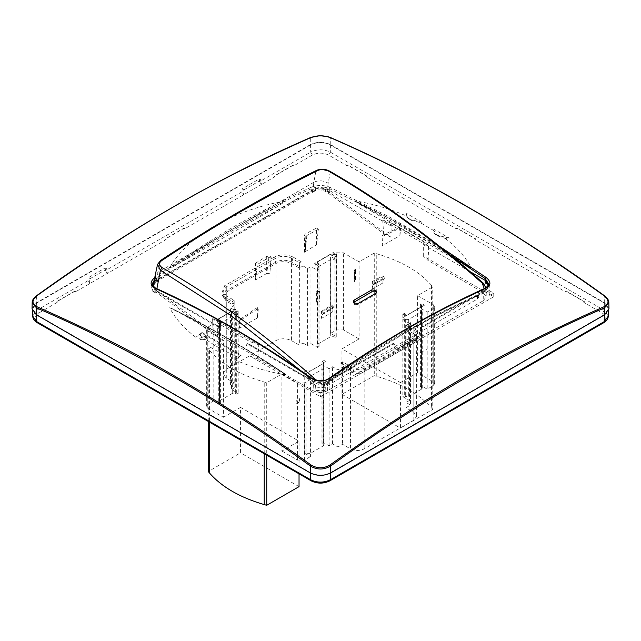 <?xml version="1.0" encoding="UTF-8"?>
<svg xmlns="http://www.w3.org/2000/svg" width="641" height="641" viewBox="0 0 641 641"><rect width="100%" height="100%" fill="white"/><g stroke="black" fill="none" stroke-linecap="round" stroke-linejoin="round"><path stroke-width="0.48" stroke-dasharray="3.21 2.4" d="M220.039 330.716L219.735 327.679L220.039 330.716M246.264 345.86L247.13 343.496L246.264 345.86M406.114 215.865L406.706 213.509L421.882 222.275L420.063 222.523L409.711 219.935L406.114 215.865C390.505 209.006 373.439 203.974 354.93 200.761C376.355 211.21 395.777 221.506 413.197 231.649C427.547 239.718 446.929 251.833 471.351 267.978L470.262 267.778L452.666 256.264L452.33 256.825L465.831 265.566L452.362 256.801L452.666 256.264L470.262 267.778L465.831 265.566M465.799 265.59L452.33 257.81L452.346 256.809M452.274 257.177L452.266 257.842L372.485 211.778L372.493 211.121C399.111 224.775 425.704 240.127 452.274 257.177L452.33 256.825M406.706 213.509L406.218 214.679L409.783 219.47L421.882 222.275M434.101 229.326L433.612 230.488L437.17 235.287L449.269 238.083L445.191 238.428L437.106 235.752C434.334 234.029 433.188 232.234 433.661 230.375L434.101 229.326L449.269 238.083M433.612 230.488L420.063 222.523M445.191 238.428C457.113 247.49 465.839 257.345 471.351 267.978M354.93 200.761L359.104 203.95L372.701 210.488L355.282 201.386L372.701 210.488L372.549 211.746L359.072 203.966L372.701 210.488L372.493 211.121M318.305 383.919L324.642 383.767L324.418 387.332L324.642 383.767C375.658 347.863 426.61 318.449 477.505 295.509L477.385 299.018L477.385 294.836L477.505 295.509L479.067 293.346L478.402 291.487L478.947 292.769L477.385 294.836L439.205 313.169L400.905 334.065C375.37 348.784 349.874 365.146 324.418 383.15L318.305 383.919L317.784 387.749L324.418 387.332L477.385 299.018L478.947 296.935L478.114 295.189L478.402 291.487M277.801 206.418L179.448 263.203C212.195 241.689 244.974 222.764 277.801 206.418L286.078 200.761L256.937 215.52L227.803 231.649L198.702 249.141L169.641 267.986C172.741 266.985 176.011 265.39 179.448 263.203M169.641 267.986C186.395 236.753 232.21 210.312 286.078 200.761M188.334 316.75L170.738 307.936L188.654 316.926M188.726 317.223L188.734 317.872L268.515 363.936L268.507 363.279C241.881 346.26 215.288 330.9 188.726 317.223L188.734 317.872M241.064 355.835L241.064 355.034L234.862 359.833L241.064 355.835L202.027 333.296L195.826 337.302L202.027 332.495L202.027 333.296M205.729 339.337L200.657 339.85L199.736 338.56L202.211 336.789L205.112 337.03L206.033 338.408L205.729 339.337C215.48 346.188 226.537 352.246 238.885 357.518M205.112 336.229L206.033 337.607L200.657 339.69L199.736 338.304L205.112 336.229M202.211 336.789L199.848 334.979M234.862 359.833C250.559 366.724 267.626 371.764 286.07 374.953C264.645 360.739 245.223 348.648 227.803 338.688C213.445 330.171 194.063 319.851 169.649 307.736C175.209 318.433 183.943 328.288 195.826 337.302M202.027 332.495L241.064 355.034M169.649 307.736L175.169 310.148M175.201 310.124L188.67 317.904M286.07 374.953L268.291 362.918L285.718 374.328L268.291 362.918L281.928 371.748L268.451 363.968L268.507 363.279M255.39 280.021L257.273 264.557L255.39 263.315L255.39 280.021L266.688 273.499L268.891 257.442L257.273 264.557M255.39 263.315L266.688 256.328L270.133 256.424L271.159 257.097L268.891 257.442M271.159 257.097L269.885 273.387L266.688 273.499L266.688 256.328M316.518 244.734L316.518 228.028L318.409 229.262L316.518 244.734L304.515 252.153L305.02 253.099L306.262 236.833L304.515 235.071L305.22 234.085L316.518 228.028M318.409 229.262L306.903 235.495L306.198 236.401L304.515 252.153M257.345 317.944L258.379 308.185L257.345 307.456L257.345 317.944L239.526 328.2L240.391 320.973L241.072 319.899L258.379 308.185M257.345 307.456L240.247 319.298L239.646 320.428L239.526 328.2M399.96 235.576L400.593 228.476L400.064 228.108L383.214 236.112L382.204 245.864L399.96 235.576L399.848 227.932L399.239 227.507L400.593 228.476L399.239 227.507L382.204 235.367L382.204 245.864M383.214 236.112L382.204 235.367M334.121 306.43L323.561 312.904L322.319 311.919L332.879 305.445L332.527 308.217L333.985 307.512L334.121 306.43L332.879 305.445L332.158 312.247L321.534 318.377L321.982 314.683L332.527 308.217M323.561 312.904L323.425 313.994L333.985 307.512M323.425 313.994L321.982 314.683M332.879 305.445L332.054 304.763L332.158 312.247M322.319 311.919L321.534 311.294L321.534 318.377M321.534 311.294L332.054 304.763M372.429 281.455L382.957 275.83L384.993 277.441L374.528 283.098L372.429 281.455L372.333 289.051L373.286 282.112L372.966 284.868L383.406 279.22L382.957 282.921L372.333 289.051M382.957 275.83L382.957 282.921M384.993 277.441L384.856 278.523L383.406 279.22M372.966 284.868L384.856 278.523M374.4 284.179L374.528 283.098M354.489 270.686L355.202 269.669L354.954 280.093L354.449 281.631L354.249 270.31L355.563 268.94L355.563 279.74L354.954 280.093L354.954 269.276M354.249 270.31L354.449 281.631M355.563 268.94L355.979 269.244L355.202 269.669M355.563 279.74L355.979 269.244M316.029 302.568L316.029 291.767L316.029 302.568L319.306 301.919L319.579 291.367L316.422 292.08M316.029 291.767L319.579 291.367M297.007 403.582L296.703 400.072L297.007 403.582L299.659 402.043L299.363 398.534L296.703 400.072M296.703 403.405L299.363 401.875L299.363 398.534M210.665 347.406L217.363 351.268M154.241 281.487L155.803 280.373L155.114 279.981L155.042 282.521L155.763 282.937L155.803 280.373L220.175 243.211L220.288 243.612L220.175 243.211L220.288 243.612L154.201 281.76M484.259 288.626L482.24 290.533C456.248 302.087 430.223 315.356 404.167 330.347L365.226 354.177L326.389 380.506L316.678 380.393M329.738 171.179L330.251 172.261C382.06 202.043 433.076 239.253 483.298 283.883L483.186 283.098M153.696 285.205L156.636 281.447L157.974 272.281L313.81 182.308L315.901 171.131L316.494 170.426M156.636 281.447L312.768 191.298L313.81 182.308C318.609 180.017 323.385 180.345 328.136 183.286L330.251 172.261C324.907 169.544 320.123 169.168 315.901 171.131L277.986 190.409L239.47 211.81L200.24 235.319L160.418 260.895L157.974 272.281L155.026 276.079M315.42 379.456L313.465 381.94C318.793 385.257 323.577 385.61 327.823 382.998L326.389 380.506M482.24 290.533L483.306 293.225L483.202 300.797L327.511 390.69C322.711 392.965 317.904 392.965 313.104 390.69L313.465 381.94L300.373 370.386M327.511 390.69L327.823 382.998L366.596 356.62L405.408 332.839C419.318 324.867 429.43 319.314 444.341 311.782L483.306 293.225L486.287 288.963L486.174 296.815L483.202 300.797M376.604 292.592L375.971 294.179L358.167 304.459L354.056 304.267L353.279 303.177L353.279 301.374M353.656 302.384L353.279 303.177M312.768 191.298C317.559 189.119 322.335 189.464 327.086 192.348L383.63 233.58L382.709 220.015L428.685 246.681L428.116 260.534L483.202 292.48L486.174 296.815M153.768 287.016L156.572 290.798L213.108 332.03L212.58 318.232L258.772 344.786L257.77 358.888L313.104 390.69M383.63 233.58L390.962 237.138L325.5 189.399L315.46 188.662L220.288 243.612M153.616 282.096L152.286 282.865L151.268 285.934L152.246 289.428L217.7 337.174L213.108 332.03M257.77 358.888L250.038 356.1L320.5 396.779L493.754 296.751L423.3 256.071L428.116 260.534M382.709 220.015L391.242 223.084L423.108 241.481L428.685 246.681M423.3 256.071L423.3 244.638L470.19 271.712M423.108 241.481L423.3 244.638M391.242 223.084L390.962 237.138M250.038 344.682L246.881 343.632L311.254 380.802L311.943 380.417L250.038 344.682L250.038 356.1M258.772 344.786L249.758 341.557L217.892 323.168L212.58 318.232M395.241 350.074L418.893 336.277L420.825 327.423L421.506 327.823L485.886 290.653L485.958 293.193L488.819 290.71L485.237 292.777L485.197 290.277L420.825 327.439L419.014 336.349L395.241 350.074L393.43 343.255L329.057 380.409C323.352 383.142 317.648 383.142 311.943 380.409L250.038 344.666L249.758 341.557M250.038 344.666L247.13 343.496M217.7 337.174L217.7 326.013L155.803 290.277L155.763 292.777L155.042 293.193L155.114 290.653L155.803 290.277M155.114 279.981L151.292 285.189L155.114 290.653L219.494 327.823L217.7 326.013M219.735 327.679L217.7 325.997L217.892 323.168M152.246 289.428L152.181 290.71L155.763 292.777M155.763 282.937L152.181 285.005L152.286 282.865M247.466 227.924L247.57 227.395L311.943 190.233L311.983 192.749L311.254 192.332L311.254 189.832L311.943 190.233L311.943 188.462C259.773 211.867 207.716 241.921 155.747 278.635L154.906 277.465C216.69 234.894 249.229 216.105 311.246 187.204L311.943 188.462C317.68 186.387 323.385 186.387 329.057 188.462L329.754 187.204L388.462 216.37L439.814 246.537M315.46 188.662L315.564 190.681L311.983 192.749M450.014 254.773L389.584 218.629L329.057 188.462L329.017 192.749L325.436 190.681L325.5 189.399M329.017 192.749L329.746 192.332L329.746 189.832L329.057 190.233L390.962 225.969M325.171 390.529L325.436 385.033L329.746 383.382L329.746 380.802C323.585 383.759 317.415 383.759 311.254 380.802L311.254 383.382L315.564 385.033L315.829 390.529L325.171 390.529L320.5 393.221L320.5 396.779M329.057 380.417L329.746 380.802L394.119 343.632L393.43 343.255L329.057 380.417L329.017 382.965L325.436 385.033M488.819 290.71L489.091 295.894L489.948 293.065L489.091 290.501L493.754 293.193L489.091 295.894M493.754 296.751L493.754 293.193M315.564 385.033L311.983 382.965L311.943 380.417M320.5 393.221L315.829 390.529M483.202 292.48L483.298 283.883L486.287 288.963L486.134 287.745M489.091 290.501L488.69 284.828M217.7 325.997L155.803 290.261L152.294 284.772M154.906 288.154L155.747 288.522C207.716 312.039 259.781 342.102 311.943 378.695L311.246 378.414M152.181 290.71L155.042 293.193M155.042 282.521L152.181 285.005M315.564 190.681L311.254 192.332M329.746 192.332L325.436 190.681M329.017 382.965L329.746 383.382M395.12 350.002L393.43 343.239L394.119 343.632L394.736 345.86L394.015 345.443M488.706 284.772L485.197 290.261L420.825 327.423L421.506 327.823L420.961 330.716L420.24 330.299M489.948 293.065L489.708 285.189L485.886 290.653L485.197 290.277M485.958 293.193L485.237 292.777M311.254 383.382L311.983 382.965M485.91 280.822L485.886 279.981L485.197 280.373M311.246 187.204C317.455 184.929 323.625 184.929 329.754 187.204M329.754 378.414L329.057 378.695C381.227 342.094 433.284 312.039 485.253 288.522L486.094 288.154M489.708 285.189L485.886 279.981M329.057 380.409L329.057 378.695C323.32 382.02 317.615 382.02 311.943 378.695L311.943 380.409M155.803 290.261L155.747 288.522L152.221 284.171L152.262 285.437M154.505 279.644L155.747 278.635L155.803 280.373M488.738 285.437L488.779 284.171L485.253 288.522L485.197 290.261M32.186 302.456L36.409 296.126C127.92 230.135 219.222 177.413 310.332 137.975L310.997 137.503M608.95 308.706L604.695 302.881L330.772 144.73C323.921 141.485 317.079 141.485 310.228 144.73L310.332 137.975C317.183 135.483 323.961 135.483 330.668 137.975L330.003 137.503M330.772 144.73L330.668 137.975C421.778 177.413 513.08 230.127 604.591 296.126L604.094 295.749M604.695 302.881L604.591 296.126L608.814 302.456M329.057 190.233C323.352 187.557 317.648 187.557 311.943 190.233M310.228 144.73L36.305 302.881L32.05 308.706M329.746 189.832C323.585 186.884 317.415 186.884 311.254 189.832M604.351 303.081L330.427 144.93C323.809 141.789 317.191 141.789 310.573 144.93L36.649 303.081L32.531 308.914L36.649 314.547L310.573 472.697C317.191 475.838 323.809 475.838 330.427 472.697L604.351 314.547L608.469 308.914L604.351 303.081L604.247 310.292L330.323 152.141C323.777 149.032 317.223 149.032 310.677 152.141L310.573 144.93M105.196 267.93L106.951 268.94L107.303 273.483L105.444 270.63L105.196 267.93L88.073 277.809L87.905 280.766L89.468 283.779L75.862 291.631L75.077 290.958L56.336 301.783L57.121 302.456L38.468 313.225C34.021 316.342 34.021 319.466 38.468 322.591L57.121 333.36L56.336 333.592L75.077 344.409L75.862 344.177L166.059 396.25L165.274 396.483L184.015 407.307L184.8 407.075L274.997 459.148L274.212 459.381L312.391 480.734C317.8 483.306 323.2 483.306 328.609 480.734L366.788 459.381L366.003 459.148L456.2 407.075L456.985 407.307L475.726 396.483L474.941 396.25L565.138 344.177L565.923 344.409L584.664 333.592L583.879 333.36L602.532 322.591C606.979 319.466 606.979 316.342 602.532 313.225L583.879 302.456L584.664 301.783L565.923 290.958L565.138 291.631L474.941 239.558L475.726 238.885L456.985 228.068L456.2 228.741L366.003 176.668L366.788 175.995L348.047 165.178L347.27 165.843L328.609 155.074C323.2 152.51 317.8 152.51 312.391 155.074L310.677 152.141L259.533 181.675L259.276 178.967L242.154 188.855L241.986 191.803L243.548 194.816L243.909 189.864L242.154 188.855M106.951 268.94L89.828 278.827L88.073 277.809M259.276 178.967L261.031 179.985L261.392 184.52L184.8 228.741L184.015 228.068L165.274 238.885L166.059 239.558L89.468 283.779L89.828 278.827M261.031 179.985L243.909 189.864M312.391 155.074L293.73 165.843L292.953 165.178L274.212 175.995L274.997 176.668L261.392 184.52L259.533 181.675M293.73 165.843L292.953 165.394L274.212 176.211L274.997 176.668M366.003 176.668L366.788 176.211L348.047 165.394L347.27 165.843M474.941 239.558L475.726 239.109L456.985 228.284L456.2 228.741M583.879 302.456L584.664 301.999L565.923 291.182L565.138 291.631M584.664 333.592L583.879 333.36M565.138 344.177L565.923 344.409M475.726 396.483L474.941 396.25M456.2 407.075L456.985 407.307M366.788 459.381L366.003 459.148M347.27 469.965L348.047 470.198M292.953 470.198L293.73 469.965M274.997 459.148L274.212 459.381M184.015 407.307L184.8 407.075M166.059 396.25L165.274 396.483M75.077 344.409L75.862 344.177M57.121 333.36L56.336 333.592M75.862 291.631L75.077 291.182L56.336 301.999L57.121 302.456M184.8 228.741L184.015 228.284L165.274 239.109L166.059 239.558M207.772 327.198L213.806 323.713L213.806 400.817L207.772 404.295L206.354 406.274L207.772 408.245L223.421 417.283L223.421 340.187L207.772 331.149L206.354 329.178L207.772 327.198L207.772 404.295M213.806 400.817L219.494 404.094L219.494 321.662L220.6 321.021L218.749 319.338L219.366 318.473L232.282 311.013L235.68 311.141L236.697 311.726L238.156 310.885L235.183 309.17L216.522 319.947L219.43 324.987L219.494 326.998L213.806 323.713M219.494 326.998L220.6 326.357L218.749 324.675L219.366 323.809L232.282 316.35L235.68 316.478L236.697 317.063L238.156 316.229L231.537 312.407L234.959 310.428L230.48 307.84L234.189 305.701L226.281 301.134L223.068 296.735L226.281 292.176L275.926 263.507C281.103 261.055 286.279 261.055 291.455 263.507L299.363 268.074L303.065 265.935L303.065 343.031L299.363 345.17L291.455 340.603C286.279 338.152 281.103 338.152 275.926 340.603L226.281 369.272L223.068 373.751L226.281 378.238L234.189 382.797L230.48 384.937L234.959 387.533L231.537 389.504L238.156 393.326L236.697 394.167L235.68 393.574L232.282 393.446L219.366 400.905L218.749 401.779L220.6 403.453L219.494 404.094M303.065 343.031L307.552 345.619L307.552 268.523L303.065 265.935M307.552 268.523L310.973 266.544L310.973 343.64L307.552 345.619M310.973 343.64L317.591 347.462L317.591 265.021L319.042 264.188L317.191 262.506L317.808 261.64L330.724 254.181L334.121 254.301L335.139 254.894L336.253 254.253L333.28 252.538L314.619 263.307L317.527 268.355L317.591 270.366L310.973 266.544M317.591 270.366L319.042 269.524L317.191 267.842L317.808 266.976L330.724 259.517L334.121 259.645L335.139 260.23L336.253 259.589L330.564 256.304L336.597 252.826L343.44 252.826L359.088 261.857L374.272 253.091L376.772 253.788C401.026 260.871 419.294 271.415 431.561 285.413L432.763 286.864L417.579 295.629L433.228 304.659L434.646 306.638L433.228 308.609L427.194 312.095L421.506 308.81L420.4 309.451L422.251 311.133L421.634 311.999L408.718 319.458L405.32 319.338L404.303 318.745L402.844 319.587L402.844 396.683L404.303 395.842L405.32 396.434L408.718 396.563L421.634 389.103L422.251 388.23L420.4 386.555L421.506 385.914L427.194 389.191L433.228 385.714L434.646 383.735L433.228 381.764L417.579 372.725L417.579 295.629M402.844 396.683L409.463 400.505L409.463 323.401L402.844 319.587L402.909 317.648L424.478 305.188L421.506 303.473L420.4 304.114L420.456 307.512M409.463 323.401L406.041 325.38L410.52 327.968L405.897 330.636L413.806 335.203L416.642 339.297L413.806 343.111L364.16 371.772C359.593 373.943 355.026 373.943 350.459 371.772L342.558 367.213L337.935 369.881L332.519 366.756L329.097 368.735L323.409 365.45L321.958 366.291L323.809 367.966L323.192 368.839L310.276 376.291L306.879 376.171L305.861 375.578L304.747 376.227L304.747 453.323L305.861 452.682L306.879 453.267L310.276 453.395L323.192 445.936L323.809 445.07L321.958 443.388L323.409 442.546L329.097 445.832L332.519 443.852L337.935 446.977L342.558 444.309L350.459 448.876C355.026 451.04 359.593 451.04 364.16 448.876L413.806 420.208L416.642 416.257L413.806 412.299L405.897 407.74L410.52 405.072L406.041 402.476L409.463 400.505M304.747 453.323L310.436 456.608L310.436 379.504L304.747 376.227L304.812 374.28L326.381 361.828L323.409 360.114L321.958 360.955L322.014 364.344M310.436 379.504L304.403 382.989L297.56 382.989L281.912 373.951L266.728 382.717L264.228 382.028C239.974 374.945 221.706 364.4 209.439 350.395L208.237 348.952L223.421 340.187M223.421 417.283L240.543 407.396L240.543 452.867L208.237 471.52M208.237 421.425L208.237 348.952M299.035 473.843L299.035 441.168L281.912 451.056L281.912 373.951M266.728 382.717L266.728 455.19M281.912 451.056L297.56 460.086L304.403 460.086L310.436 456.608M321.958 360.955L323.809 362.63L323.192 363.503L310.276 370.955L306.879 370.835L305.861 370.242L305.925 373.639M323.409 442.546L323.473 363.503M410.52 327.968L410.52 405.072L410.52 322.631L405.897 325.299L413.806 329.867L416.642 333.817L413.806 337.775L364.16 366.436C359.593 368.607 355.026 368.607 350.459 366.436L342.558 361.877L342.51 365.851L350.419 370.41C355.01 372.589 359.609 372.589 364.2 370.41L366.027 367.517L415.68 338.857L418.373 336.517L415.68 328.785L407.772 324.218M413.806 343.111L413.846 341.749L364.2 370.41L364.16 371.772M415.68 338.857L413.846 341.749L415.977 339.898L416.698 337.911L413.846 333.793L415.68 328.785M405.945 329.226L413.846 333.793L413.806 335.203M420.4 304.114L422.251 305.797L421.634 306.662L408.718 314.122L405.32 313.994L404.303 313.409L404.367 316.806M421.506 385.914L421.57 306.871M417.579 372.725L400.457 382.613L400.457 428.076L432.763 409.431L432.763 286.864M432.763 409.431L431.561 407.98C419.294 393.983 401.026 383.438 376.772 376.355L374.272 375.658L341.965 394.311L341.965 348.84L359.088 338.953L359.088 261.857M374.272 253.091L374.272 375.658M359.088 338.953L343.44 329.923L336.597 329.923L330.564 333.4L336.253 336.685L335.139 337.326L334.121 336.741L330.724 336.613L317.808 344.073L317.191 344.938L319.042 346.621L317.591 347.462M319.042 264.188L319.042 269.524L318.986 267.513L317.191 263.187L317.808 261.808L330.724 254.349L334.121 256.56L335.075 258.219L335.139 260.23L335.139 254.894M336.253 254.253L336.253 259.589L336.188 257.578L333.28 252.538M335.075 258.219L336.188 257.578M317.527 268.355L318.986 267.513M226.281 301.134L226.257 299.764L223.797 297.592L223.036 295.349L226.257 290.774L275.91 262.113C281.095 259.653 286.287 259.653 291.479 262.113L299.379 266.68L299.363 345.17M234.165 304.331L232.395 301.398L224.486 296.831L226.257 299.764L234.165 304.331L234.189 305.701L234.189 300.365L226.281 295.797L223.068 291.318L226.281 286.831L275.926 258.171C281.103 255.711 286.279 255.711 291.455 258.171L299.363 262.738L299.363 268.074M220.6 321.021L220.6 326.357L220.544 324.346L218.749 320.019L219.366 318.641L232.282 311.181L235.68 313.393L236.633 315.051L236.697 317.063L236.697 311.726M238.156 310.885L238.156 316.229L238.091 314.21L235.183 309.17M236.633 315.051L238.091 314.21M219.43 324.987L220.544 324.346M240.543 407.396L299.035 441.168M400.457 382.613L341.965 348.84M299.035 486.639L240.543 452.867M305.861 370.242L304.747 370.883L307.72 372.597L304.812 374.28M304.747 370.883L304.747 376.227M323.409 365.45L323.409 360.114M342.558 361.877L340.683 362.958L342.51 365.851M340.683 362.958L348.584 367.517C354.401 370.282 360.218 370.282 366.027 367.517M404.303 313.409L402.844 314.25L405.817 315.965L402.909 317.648M402.844 314.25L402.844 319.587M421.506 308.81L421.506 303.473M341.965 394.311L400.457 428.076M314.619 263.307L317.591 265.021M299.363 262.738L301.15 261.696L299.379 266.68M301.15 261.696L293.249 257.137L291.455 263.507M275.926 263.507L274.14 257.137C280.51 254.108 286.88 254.108 293.249 257.137M274.14 257.137L224.486 285.798L226.281 292.176M224.486 296.831L221.465 294.171L224.486 285.798M232.395 301.398L234.189 300.365M216.522 319.947L219.494 321.662M321.958 443.388L321.958 366.291M305.861 375.578L305.861 452.682M323.192 363.503L322.976 361.54M420.4 386.555L420.4 309.451M404.303 318.745L404.303 395.842M421.634 306.662L421.417 304.707M427.194 312.095L427.194 389.191M330.564 333.4L330.564 256.304M319.042 346.621L319.042 269.524M335.139 260.23L335.139 337.326M220.6 403.453L220.6 326.357M236.697 317.063L236.697 394.167M234.189 382.797L234.189 305.701M336.253 336.685L336.253 259.589M238.156 316.229L238.156 393.326M405.897 325.299L405.897 330.636M342.558 367.213L342.558 444.309M230.48 384.937L230.48 307.84M329.097 445.832L329.097 368.735M307.72 372.597L326.381 361.828M405.817 315.965L424.478 305.188M231.537 312.407L231.537 389.504M337.935 369.881L337.935 446.977M234.959 387.533L234.959 310.428M332.519 443.852L332.519 366.756M406.041 325.38L406.041 402.476M420.712 352.662L421.554 352.173L420.712 352.694M422.836 351.42L423.677 350.931L422.836 351.468M426.025 349.569L426.866 349.081L426.025 349.625M405.897 407.74L410.52 405.072M270.133 269.532L270.133 256.424M306.903 235.495L305.22 251.256L305.22 234.085M305.228 249.269L305.228 236.152M241.072 319.899L240.247 319.298M239.646 320.428L240.391 320.973M383.751 276.455L373.286 282.112M317.207 291.607L316.638 302.215L316.638 291.399M375.971 293.217L375.971 294.179M358.167 303.489L358.167 304.459M354.401 303.065L354.401 304.459M354.056 302.784L354.056 304.267M328.136 183.286L327.086 192.348M156.572 290.798L156.877 288.69M36.409 296.126L36.305 302.881M330.427 144.93L330.323 152.141L328.609 155.074M604.351 314.547L604.351 314.947M608.309 316.061L604.247 310.292L602.532 313.225M36.649 314.547L36.649 314.947M36.649 303.081L36.753 310.292L32.691 316.061M87.905 280.766L36.753 310.292L38.468 313.225M241.986 191.803L105.444 270.63M603.742 322.711L602.532 322.591M329.819 480.854L328.609 480.734M311.181 480.854L312.391 480.734M37.258 322.711L38.468 322.591M207.772 331.149L207.772 408.245M264.228 453.748L264.228 382.028M209.439 350.395L209.439 422.115M297.56 460.086L297.56 382.989M323.192 445.936L323.192 368.839M310.276 376.291L310.276 453.395M348.584 367.517L350.419 370.41L350.459 371.772M421.634 389.103L421.634 311.999M408.718 319.458L408.718 396.563M433.228 304.659L433.228 381.764M376.772 376.355L376.772 253.788M431.561 285.413L431.561 407.98M343.44 329.923L343.44 252.826M317.808 344.073L317.808 266.976M330.724 259.517L330.724 336.613M219.366 400.905L219.366 323.809M232.282 316.35L232.282 393.446M304.403 460.086L304.403 382.989M306.879 373.086L306.879 370.835M322.976 443.973L322.976 366.876M306.879 376.171L306.879 453.267M405.32 316.245L405.32 313.994M421.417 387.14L421.417 310.044M405.32 319.338L405.32 396.434M433.228 308.609L433.228 385.714M336.597 329.923L336.597 252.826M334.121 256.56L334.121 254.301M318.024 346.036L318.024 268.932M334.121 259.645L334.121 336.741M318.024 263.595L318.024 265.847M235.68 313.393L235.68 311.141M219.583 402.869L219.583 325.764M235.68 316.478L235.68 393.574M219.583 320.428L219.583 322.679M413.806 420.208L413.806 337.775M364.16 366.436L364.16 448.876M226.281 378.238L226.281 295.797M226.281 286.831L226.281 369.272M275.926 258.171L275.926 340.603M291.455 258.171L291.455 340.603M413.806 412.299L413.806 329.867M350.459 366.436L350.459 448.876M478.947 296.935L478.771 291.959M478.947 296.839L478.947 292.769M206.033 338.408L206.033 337.607M268.331 362.87C241.697 345.836 215.088 330.476 188.51 316.782M304.515 252.242L304.515 235.071M399.672 227.515L400.473 228.1M354.249 281.062L354.497 270.686M376.748 293.097L376.748 292.016M151.268 285.934L151.292 285.189M608.421 311.061L608.469 308.914M32.579 311.061L32.531 308.914M416.642 339.297L416.698 337.911M223.068 296.735L223.036 295.349M206.354 406.274L206.354 329.178M323.809 445.07L323.809 367.966M422.251 388.23L422.251 311.133M434.646 383.735L434.646 306.638M317.191 344.938L317.191 267.842M223.797 297.592L221.465 294.171M218.749 401.779L218.749 324.675M223.068 291.318L223.068 373.751M323.809 363.311L323.809 362.63M422.251 306.478L422.251 305.797M317.191 263.187L317.191 262.506M218.749 320.019L218.749 319.338M416.642 333.817L416.642 416.257M415.977 339.898L418.373 336.517"/><path stroke-width="0.96" d="M316.678 380.393L315.42 379.456C265.302 334.546 214.134 297.232 161.917 267.497C158.784 265.045 158.76 262.714 161.852 260.502C188.606 242.755 215.015 226.385 241.072 211.378L279.716 189.888L317.704 170.522C320.861 169.12 324.538 169.344 328.721 171.195C380.698 201.058 431.866 238.38 482.224 283.154L484.259 288.626M375.971 293.217L376.748 292.016L375.971 290.613L371.86 289.852L354.056 300.132L353.279 301.374L354.401 303.065L358.167 303.489L375.971 293.217M486.134 287.745L483.186 283.098C432.859 238.356 381.707 201.05 329.738 171.179L328.721 171.195M483.298 283.883L482.224 283.154M161.852 260.502L160.418 260.895L157.55 264.38L160.418 270.31L161.917 267.497M317.704 170.522L316.494 170.426C266.239 194.912 214.318 224.887 160.723 260.358L160.418 260.895M315.42 379.456L314.891 379.881M375.626 290.333L375.626 291.807L376.604 292.592M375.626 291.807L371.86 291.807L353.656 302.384M154.201 281.76L153.616 282.096M153.768 287.016L153.696 285.205M470.19 271.712L485.197 280.373L485.237 282.937L488.819 285.005L485.958 282.521L485.91 280.822M439.814 246.537L486.094 277.465L485.253 278.635L450.014 254.773M485.237 282.937L485.958 282.521M311.943 378.695L311.246 378.414C249.229 335.98 216.682 317.191 154.906 288.154L155.747 288.522L154.906 288.154C149.85 285.253 149.85 281.687 154.906 277.465M152.294 284.772L154.241 281.487M486.094 277.465C491.15 281.647 491.15 285.205 486.094 288.154C424.31 317.191 391.771 335.98 329.754 378.414C323.545 381.972 317.375 381.972 311.246 378.414M310.997 464.965C317.303 468.715 323.633 468.715 330.003 464.965C430.512 393.189 503.786 350.972 604.094 306.719C609.303 303.786 609.303 300.132 604.094 295.749C551.468 258.259 505.757 228.557 466.96 206.642C422.09 180.682 376.435 157.63 330.003 137.503C323.697 135.235 317.367 135.235 310.997 137.503C210.536 182.028 137.126 224.51 36.906 295.749C31.697 300.172 31.697 303.826 36.906 306.719C89.155 329.658 134.866 352.67 174.04 375.754C218.429 401.29 264.084 431.024 310.997 464.965L310.332 466.015L310.228 472.89C317.079 476.143 323.921 476.143 330.772 472.89L330.668 466.015C421.778 399.792 513.08 347.077 604.591 307.864L604.094 306.719M154.505 279.644L152.221 284.171C151.3 284.075 152.382 285.365 155.467 288.049C207.476 311.59 259.589 341.677 311.814 378.31L318.152 380.666C326.261 380.85 325.844 379.953 329.17 378.326C381.379 341.693 433.508 311.598 485.533 288.049C488.634 285.317 489.716 284.027 488.779 284.171L485.253 278.635L485.197 280.373L488.706 284.772M329.754 378.414L329.057 378.695L329.754 378.414M485.253 288.522L486.094 288.154M330.003 464.965L330.668 466.015C323.817 470.005 317.039 470.005 310.332 466.015C219.222 399.8 127.912 347.077 36.409 307.864L32.186 302.456L32.05 308.706L36.305 314.739L36.409 307.864L36.906 306.719M310.332 137.975L310.997 137.503L310.332 137.975M330.668 137.975L330.003 137.503L330.668 137.975M604.591 296.126L604.094 295.749M32.186 302.456C32.058 300.413 33.5 298.177 36.521 295.749C128.08 229.726 219.454 176.98 310.629 137.494L319.683 135.716L327.495 136.533L330.371 137.494C421.546 176.98 512.92 229.726 604.471 295.749C607.484 298.145 608.934 300.381 608.814 302.456L604.591 307.864L604.695 314.739L330.772 472.89M310.228 472.89L36.305 314.739M604.695 314.739L608.95 308.706L608.814 302.456M565.851 344.586L584.664 333.592M456.913 407.484L475.726 396.483M347.975 470.374L366.788 459.381M274.212 459.381L293.025 470.374M165.274 396.483L184.087 407.484M56.336 333.592L75.149 344.586M209.439 422.115L209.439 472.962L208.237 471.52L208.237 421.425M209.439 472.962C221.706 486.968 239.974 497.512 264.228 504.595L266.728 505.284L299.035 486.639L299.035 473.843M266.728 455.19L266.728 505.284M156.877 288.69L160.418 270.31L231.064 315.644L300.373 370.386M375.971 292.008L375.971 290.613M354.056 300.132L354.056 302.087M371.86 289.852L371.86 291.807M157.918 281.567L155.026 276.079L153.68 285.309M604.351 314.547L604.247 321.638L608.309 316.061L608.421 311.061M330.427 472.697L330.323 479.78L604.247 321.638L603.742 322.711C606.634 321.021 608.157 318.801 608.309 316.061M310.573 472.697L310.677 479.78C317.223 482.889 323.777 482.889 330.323 479.78L329.819 480.854L603.742 322.711M36.649 314.547L36.753 321.638L310.677 479.78L311.181 480.854C317.391 483.859 323.609 483.859 329.819 480.854M37.258 322.711C34.366 321.021 32.843 318.801 32.691 316.061L37.258 322.711L311.181 480.854M264.228 504.595L264.228 453.748M155.026 276.079L157.55 264.38L160.723 260.358M316.494 170.426L317.984 169.857C324.114 168.527 327.855 170.306 327.166 170.065L329.738 171.179M32.691 316.061L32.579 311.061"/></g></svg>
